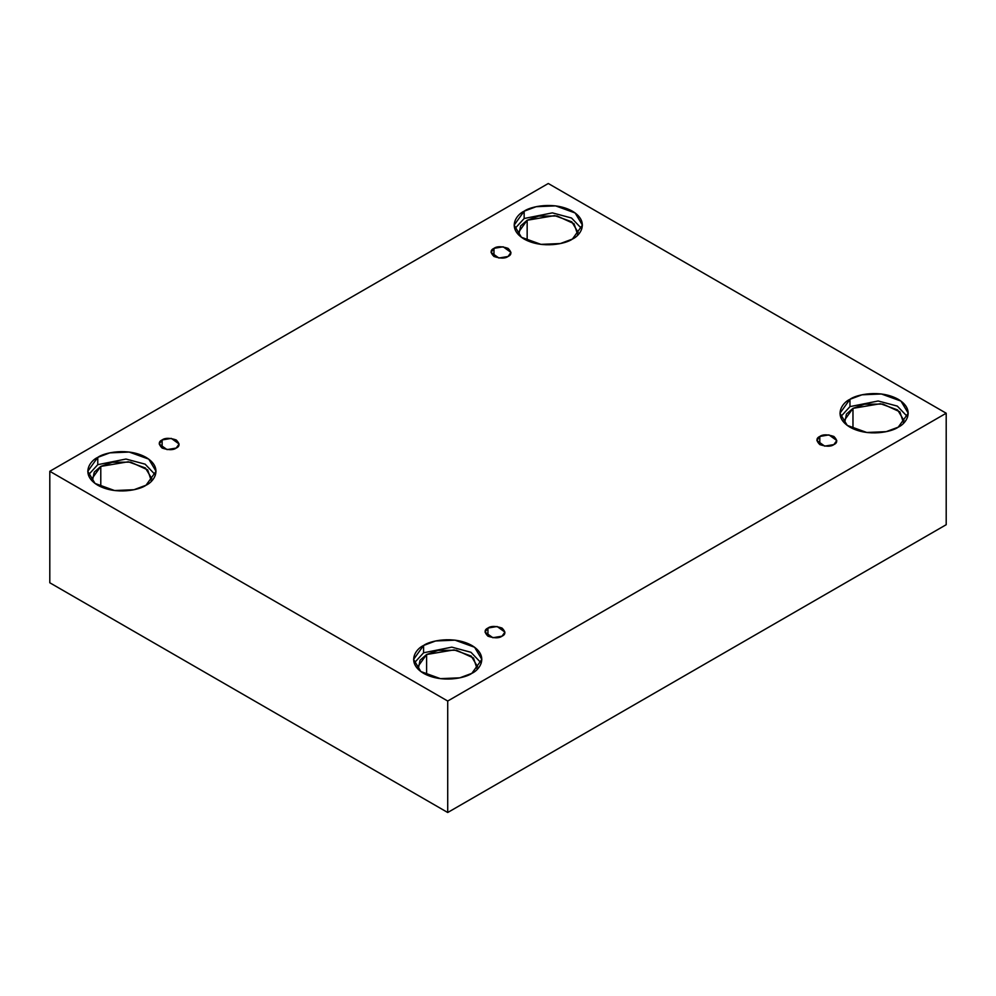 <?xml version="1.0" encoding="UTF-8"?>
<svg xmlns="http://www.w3.org/2000/svg" width="996" height="996" viewBox="0 0 996 996"><rect width="100%" height="100%" fill="white"/><g stroke="black" fill="none" stroke-linecap="round" stroke-linejoin="round"><path stroke-width="1.49" d="M493.979 248.353L491.065 252.411L498.884 258.026L508.06 256.482C505.134 258.624 500.44 258.624 493.979 256.482C490.244 252.747 490.244 250.033 493.979 248.353C496.904 246.199 501.598 246.199 508.06 248.353C511.782 252.075 511.782 254.789 508.06 256.482L510.973 252.411L503.142 246.796L493.979 248.353L493.979 256.482L493.979 248.353M162.124 439.946L159.211 444.004L167.042 449.619L176.205 448.063C173.279 450.217 168.585 450.217 162.124 448.063C158.401 444.341 158.401 441.626 162.124 439.946C165.05 437.792 169.743 437.792 176.205 439.946C179.927 443.668 179.927 446.382 176.205 448.063L179.118 444.004L171.3 438.389L162.124 439.946L162.124 448.063L162.124 439.946M487.94 628.053L485.027 632.111L492.858 637.726L502.021 636.183C499.096 638.336 494.402 638.336 487.94 636.183C484.218 632.448 484.218 629.746 487.94 628.053C490.866 625.899 495.56 625.899 502.021 628.053C505.756 631.775 505.756 634.489 502.021 636.183L504.935 632.111L497.116 626.496L487.94 628.053L487.94 636.183L487.94 628.053M819.795 436.46L816.882 440.518L824.7 446.133L833.876 444.59C830.95 446.743 826.257 446.743 819.795 444.59C816.073 440.855 816.073 438.153 819.795 436.46C822.721 434.306 827.415 434.306 833.876 436.46C837.599 440.182 837.599 442.896 833.876 444.59L836.789 440.518L828.958 434.903L819.795 436.46L819.795 444.59L819.795 436.46M151.766 478.603L145.416 467.983L128.285 461.771L100.783 466.414L100.783 486.77L100.783 466.414L92.043 478.603L92.367 481.168L94.259 472.092L100.783 466.414L112.224 462.293L130.725 462.132L147.669 469.888L151.429 481.168M97.77 457.363L87.773 471.295L95.031 483.446L114.602 490.542L133.999 489.721L146.038 485.226C139.95 489.858 115.959 495.348 97.77 485.226C80.228 474.719 89.74 460.874 97.77 457.363C103.858 452.719 127.849 447.229 146.038 457.363C163.568 467.859 154.069 481.715 146.038 485.226L156.036 471.295L148.778 459.144L129.206 452.047L109.809 452.869L97.77 457.363L97.77 464.671L97.77 457.363M88.358 474.955L97.77 464.671L88.358 474.955M578.141 232.442L571.791 221.809L554.672 215.597L527.158 220.253L527.158 240.609L527.158 220.253L518.418 232.442L518.742 235.006L520.634 225.918L527.158 220.253L538.599 216.132L557.1 215.97L574.045 223.727L577.817 235.006M524.145 211.189L514.148 225.121L521.406 237.272L540.977 244.369L560.375 243.547L572.414 239.065C566.326 243.696 542.334 249.187 524.145 239.065C506.615 228.557 516.115 214.713 524.145 211.189C530.233 206.558 554.224 201.068 572.414 211.189C589.943 221.697 580.444 235.542 572.414 239.065L582.411 225.121L575.153 212.982L555.581 205.873L536.184 206.695L524.145 211.189L524.145 218.51L524.145 211.189M514.745 228.781L524.145 218.51L514.745 228.781M903.957 420.549L897.608 409.916L880.489 403.704L852.974 408.36L852.974 428.716L852.974 408.36L844.235 420.549L844.571 423.113L846.451 414.025L852.974 408.36L864.416 404.239L882.917 404.077L899.861 411.834L903.633 423.113M849.962 399.296L839.964 413.228L847.223 425.379L866.794 432.488L886.191 431.654L898.23 427.172C892.142 431.803 868.151 437.294 849.962 427.172C832.432 416.664 841.931 402.82 849.962 399.296C856.05 394.665 880.041 389.175 898.23 399.296C915.772 409.804 906.26 423.649 898.23 427.172L908.228 413.228L900.969 401.089L881.398 393.98L862.001 394.802L849.962 399.296L849.962 406.617L849.962 399.296M840.562 416.888L849.962 406.617L840.562 416.888M477.582 666.722L471.233 656.09L454.101 649.878L426.599 654.521L426.599 674.877L426.599 654.521L417.859 666.722L418.183 669.275L420.075 660.199L426.599 654.521L438.041 650.4L456.542 650.239L473.486 657.995L477.258 669.275M423.586 645.47L413.589 659.402L420.847 671.553L440.419 678.65L459.816 677.828L471.855 673.333C465.767 677.977 441.776 683.455 423.586 673.333C406.057 662.838 415.556 648.981 423.586 645.47C429.674 640.826 453.666 635.348 471.855 645.47C489.385 655.966 479.885 669.822 471.855 673.333L481.852 659.402L474.594 647.251L455.023 640.154L435.625 640.976L423.586 645.47L423.586 652.778L423.586 645.47M414.187 663.062L423.586 652.778L414.187 663.062M447.714 812.499L946.2 524.705L946.2 413.228L447.714 701.035L447.714 812.499L447.714 701.035L49.8 471.295L548.286 183.501L946.2 413.228L946.2 524.705L447.714 812.499L49.8 582.772L49.8 471.295L49.8 582.772L447.714 812.499M447.714 701.035L946.2 413.228L548.286 183.501L49.8 471.295L447.714 701.035M481.255 663.062L470.946 652.28L451.798 647.151L423.586 652.778L451.798 647.151L470.946 652.28L481.255 663.062M907.642 416.888L897.321 406.107L878.173 400.99L849.962 406.617L878.173 400.99L897.321 406.107L907.642 416.888M581.813 228.781L571.505 218L552.357 212.87L524.145 218.51L552.357 212.87L571.505 218L581.813 228.781M155.438 474.955L145.13 464.161L125.982 459.044L97.77 464.671L125.982 459.044L145.13 464.161L155.438 474.955"/></g></svg>
